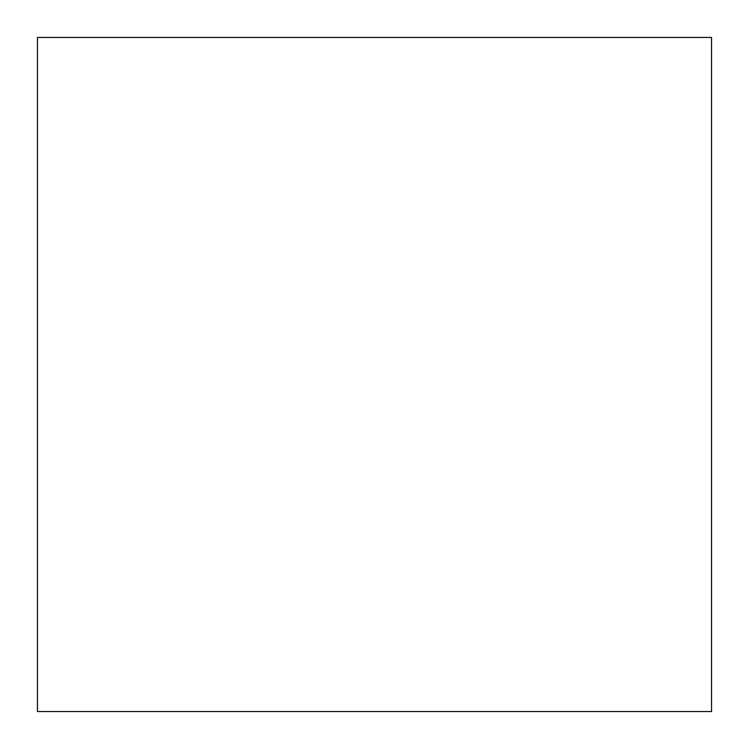 <?xml version="1.0" encoding="UTF-8"?>
<svg xmlns="http://www.w3.org/2000/svg" width="749" height="749" viewBox="0 0 749 749"><rect width="100%" height="100%" fill="white"/><g stroke="black" fill="none" stroke-linecap="round" stroke-linejoin="round"><path stroke-width="1.12" d="M37.45 37.45L37.45 711.55L711.55 711.55L711.55 37.45L37.45 37.45L37.45 711.55L711.55 711.55L711.55 37.45L37.45 37.45"/></g></svg>
